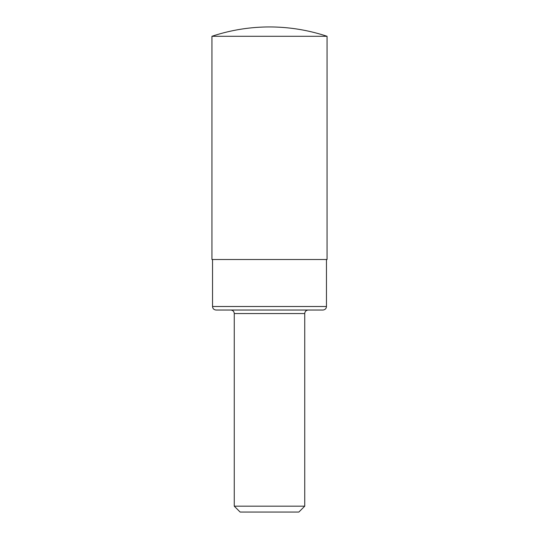 <?xml version="1.0" encoding="UTF-8"?>
<svg xmlns="http://www.w3.org/2000/svg" width="539" height="539" viewBox="0 0 539 539"><rect width="100%" height="100%" fill="white"/><g stroke="black" fill="none" stroke-linecap="round" stroke-linejoin="round"><path stroke-width="0.81" d="M327.052 36.288L211.948 36.288L211.948 259.515L327.052 259.515L327.052 36.288A182.061 182.061 0 0 0 269.5 26.95C289.187 26.97 308.369 30.083 327.052 36.288M322.942 310.026L216.058 310.026C213.895 309.797 212.723 308.618 212.534 306.502L326.466 306.502C326.277 308.618 325.105 309.797 322.942 310.026M234.263 313.55L304.737 313.55L304.737 506.175L234.263 506.175L234.263 313.55C234.074 311.427 232.902 310.248 230.739 310.026M304.737 506.175L298.862 512.05L240.138 512.05L234.263 506.175M269.5 26.95A182.061 182.061 0 0 0 211.948 36.288M212.534 259.515L212.534 306.502M326.466 259.515L326.466 306.502M304.737 313.55C304.926 311.427 306.098 310.248 308.261 310.026"/></g></svg>
